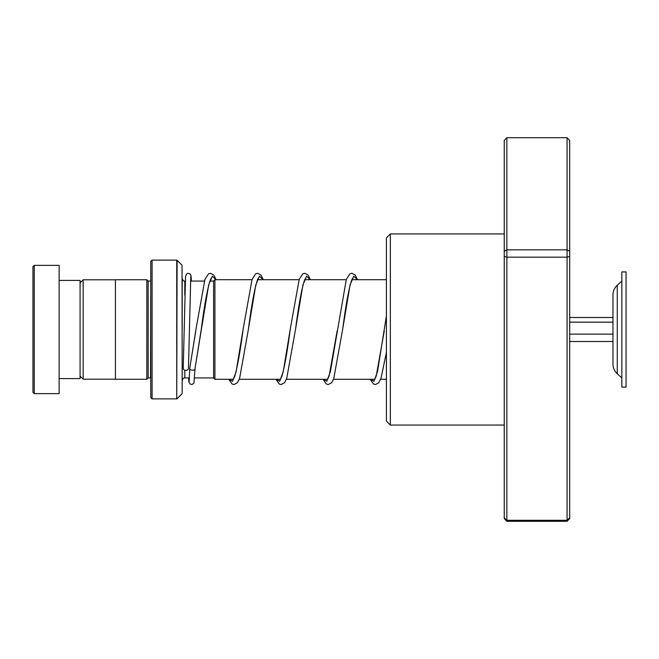 <?xml version="1.0" encoding="UTF-8"?>
<svg xmlns="http://www.w3.org/2000/svg" width="659" height="659" viewBox="0 0 659 659"><rect width="100%" height="100%" fill="white"/><g stroke="black" fill="none" stroke-linecap="round" stroke-linejoin="round"><path stroke-width="0.99" d="M80.077 376.108L83.166 379.197L83.166 279.803L115.424 279.803M182.041 265.198L182.189 393.431L182.041 265.198L177.106 260.272L176.736 398.884L176.736 260.116L152.081 260.116L152.081 398.884L150.771 397.575L150.771 261.425L152.081 260.116M213.615 377.978L213.615 281.022L214.916 279.713L214.916 379.287L213.615 377.978M182.189 329.5L182.189 278.444C182.848 280.487 183.721 281.36 184.808 281.063L184.808 295.224M150.771 281.039L150.507 377.937L148.151 377.937L148.151 281.063L146.842 279.754L115.424 279.754L115.424 379.246L146.842 379.246L146.842 279.754M32.95 392.336L32.95 266.664L34.26 265.355L34.26 393.645L32.95 392.336M59.129 280.404L80.077 280.404L80.077 378.596L59.129 378.596M34.26 265.355L59.129 265.355L59.129 393.645L34.26 393.645M390.342 425.063L386.413 421.142L386.413 237.858L390.342 233.937L390.342 425.063L504.242 425.063M506.853 137.698L506.853 521.302L504.242 518.567L504.242 140.433L506.853 137.698L567.078 137.698L569.697 140.433L569.697 518.567L567.078 521.302L567.078 137.698M506.853 521.302L567.078 521.302M504.242 517.842L506.853 520.289L567.078 520.289L569.697 517.842M504.242 256.45L506.853 257.167L567.078 257.167L569.697 256.45M504.242 251.268L506.853 249.835L567.078 249.835L569.697 251.268M189.866 367.738L189.767 368.274C188.836 370.539 195.929 370.918 194.998 368.554L208.648 285.034L212.313 276.187L215.987 279.713M188.458 368.414A2.62 1.952 180 0 1 188.458 368.455A2.62 1.952 180 0 1 185.813 370.366A2.62 1.952 180 0 1 183.218 368.414A2.62 1.952 180 0 1 183.218 368.373A2.62 1.952 180 0 1 183.218 368.332M211.267 278.263L210.476 279.614C207.527 288.041 204.471 304.54 201.308 329.113L194.998 368.595M617.261 373.777L617.261 285.223C614.46 287.851 613.027 291.089 612.961 294.927L612.961 364.073C613.027 367.911 614.46 371.149 617.261 373.777L621.857 377.937M621.857 351.568L621.857 387.105L626.05 387.105L626.05 271.895L621.857 271.895L621.857 351.568M569.697 341.494L612.961 341.494M569.697 334.129L612.961 334.129M569.697 322.144L612.961 322.144M569.697 317.506L612.961 317.506M189.405 377.937L184.808 377.937L184.808 370.21M189.767 368.274L196.069 328.693L204.924 279.4L208.565 273.782L210.41 273.271L213.804 275.034L216.127 279.713M210.468 279.152L211.168 281.063M229.011 379.287L232.561 381.281L236.103 371.775L243.204 328.676C240.337 350.769 237.52 366.651 234.752 376.338L233.237 379.551M257.603 279.152L257.817 279.713M276.137 379.287L279.688 381.281L283.238 371.775L290.331 328.676C287.513 350.366 284.737 366.132 282.003 375.968L280.363 379.551M323.264 379.287L326.815 381.281L330.365 371.775L346.313 279.4L349.954 273.782L351.873 273.271L355.259 275.116L357.516 279.713M370.399 379.287L373.941 381.281L377.492 371.775L386.413 315.875M258.394 278.263L257.529 279.787C254.596 288.37 251.573 304.804 248.435 329.096L255.774 285.026L259.448 276.187L263.114 279.713M305.529 278.263L304.664 279.787C301.731 288.37 298.7 304.812 295.57 329.096L302.909 285.026L306.575 276.187L310.249 279.713M352.656 278.263L351.791 279.787C348.858 288.37 345.827 304.804 342.696 329.096L350.036 285.026L353.702 276.187L357.376 279.713M115.424 379.197L83.166 379.197M213.615 377.937L194.652 377.937M386.413 379.287L380.638 379.287M374.831 379.287L333.512 379.287M327.704 379.287L286.385 379.287M280.569 379.287L239.258 379.287M233.443 379.287L214.916 379.287M148.151 377.937L146.842 379.246M182.041 393.802L177.106 398.728M176.736 398.884L152.081 398.884M150.507 281.063L148.151 281.063M184.808 377.937C183.721 377.64 182.848 378.513 182.189 380.556M386.413 279.713L351.815 279.713M346.206 279.713L304.689 279.713M299.071 279.713L257.562 279.713M251.944 279.713L214.916 279.713M213.615 281.063L209.9 281.063M204.381 281.063L190.509 281.063M185.261 281.063L184.808 281.063M80.077 282.892L83.166 279.803M390.342 233.937L504.242 233.937M189.792 368.002L195.641 331.708M211.045 281.063L210.468 279.63M337.144 330.925L329.129 375.968L327.498 379.551M384.271 330.925L376.264 375.968L374.625 379.551M189.767 368.224L189.191 381.017M183.218 368.373L185.558 276.483L186.711 273.839L187.889 273.304L189.973 273.823L191.011 275.586L191.431 281.063M188.458 368.455L190.772 276.796M194.998 368.711L193.96 383.143L192.016 384.51L189.99 383.983L188.902 381.932L188.589 377.937M228.813 379.287L232.133 384.024L234.052 384.543L237.438 382.698L239.629 378.274L248.435 329.096M243.204 328.676L252.059 279.4L255.692 273.782L257.611 273.271L260.939 275.034L263.254 279.713M275.948 379.287L279.259 384.024L281.179 384.543L284.564 382.698L286.756 378.282L295.57 329.096M290.331 328.676L299.186 279.4L302.819 273.79L304.738 273.271L308.066 275.034L310.381 279.713M323.075 379.287L326.32 383.991L328.231 384.543L331.625 382.78L333.751 378.645L342.696 329.096M370.201 379.287L373.521 384.024L375.432 384.543L378.76 382.78L381.017 378.274L386.413 352.384M617.261 285.223L621.857 281.063"/></g></svg>

